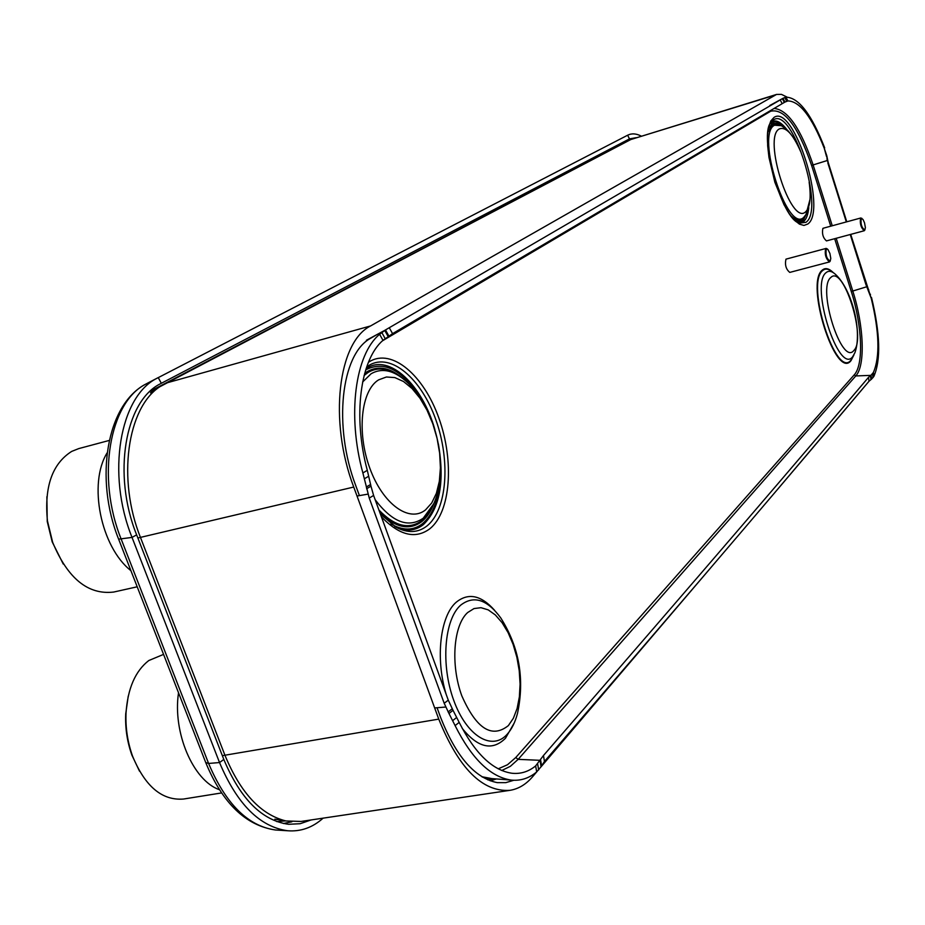 <?xml version="1.0" encoding="UTF-8"?>
<svg xmlns="http://www.w3.org/2000/svg" width="925" height="925" viewBox="0 0 925 925"><rect width="100%" height="100%" fill="white"/><g stroke="black" fill="none" stroke-linecap="round" stroke-linejoin="round"><path stroke-width="1.39" d="M536.766 771.843L532.615 776.699C526.013 784.435 518.439 788.979 509.895 790.343L301.018 821.446L286.033 820.972C260.954 814.832 240.639 793.026 225.064 755.563L140.531 537.61C116.966 479.15 127.268 407.937 159.748 386.789L630.792 139.548L776.549 94.431L781.475 94.385L786.955 97.044M509.895 790.343C482.468 792.182 458.754 768.432 438.751 719.118L353.732 487.047C328.444 420.621 338.203 341.868 370.601 325.935L776.549 94.431M868.795 381.516L774.017 493.545M710.701 567.823L540.847 767.045M778.966 100.501L777.197 101.461M377.215 334.422L370.243 338.504C341.198 354.379 332.954 425.697 355.743 485.613L359.409 495.615M513.814 780.272L505.802 782.643L497.338 782.643C474.907 778.26 455.99 756.488 440.566 717.303L437.062 707.741M311.124 819.943L300.163 823.712L288.577 824.291C262.064 820.637 240.477 799.027 223.815 759.46L136.646 534.847C112.191 474.456 125.083 401.207 160.222 383.875L629.486 138.877L636.25 137.663M323.114 818.151C312.615 827.574 300.798 831.783 287.652 830.754C259.786 826.892 237.077 804.149 219.526 762.547L132.032 537.413C106.236 473.785 119.845 396.652 156.799 378.371L627.624 135.223C631.683 133.188 636.238 133.489 641.291 136.102M389.263 327.716L392.57 333.647L382.973 340.354L379.632 334.283L385.482 329.936L782.342 98.674L782.978 98.316L784.967 102.062L782.192 103.669L780.191 99.912M366.601 488.758L370.971 486.157L373.608 495.442L448.278 700.144L453.019 710.296L448.983 713.51L444.197 703.278L369.248 498.066L362.877 472.964C346.91 414.978 355.188 354.368 379.632 334.283M370.971 486.157L367.294 470.316C352.668 416.077 360.311 359.663 382.973 340.354M362.877 472.964L367.294 470.316M366.277 487.012L370.659 484.469M541.056 766.756L536.685 771.913L535.644 765.9L543.461 755.528L544.455 761.46L541.056 766.756L540.073 760.789M535.644 765.9C528.533 771.704 520.636 774.156 511.953 773.254C492.597 770.433 475.011 753.482 459.182 722.402L455.088 725.593L448.983 713.51M453.019 710.296L459.182 722.402M868.552 377.296L871.072 375.18L871.535 379.123L869.003 381.262L868.552 377.296C798.934 459.436 712.551 560.585 543.461 755.528M869.003 381.262C799.478 463.853 713.221 565.557 544.455 761.46M850.711 234.383L871.257 298.359L865.916 284.542L850.248 234.511M871.257 298.359C879.34 332.075 880.057 356.761 873.431 372.417L873.882 376.394L871.535 379.123M871.072 375.18L873.431 372.417M868.76 289.803L868.494 290.566M828.153 162.314L827.181 160.545L826.8 155.77L828.153 162.314L846.78 221.803M827.817 162.881L846.306 221.931M782.978 98.316L785.903 97.171L787.915 100.929L784.967 102.062M787.915 100.929C799.859 101.23 811.988 117.059 824.314 148.428L826.8 155.77M826.464 156.36L824.314 148.428M392.57 333.647L782.192 103.669M388.049 336.376L384.719 330.41M785.903 97.171C798.668 97.402 811.583 114.307 824.684 147.907M871.512 297.515C880.218 333.462 881.005 359.756 873.882 376.394M536.685 771.913C529.042 778.33 520.521 781.047 511.109 780.064C490.504 777.012 471.831 758.858 455.088 725.593M446.174 694.374C435.155 658.149 440.265 615.622 456.337 602.129C468.432 592.486 481.173 595.203 494.563 610.28M514.242 722.957L505.443 738.289C492.343 751.158 477.959 747.886 462.28 728.472M366.658 367.005L369.063 365.352C390.708 352.182 421.337 378.498 435.86 419.823C450.672 460.962 447.145 509.825 427.015 525.92C418.169 532.835 407.971 533.343 396.432 527.458L394.605 526.418M805.952 222.301C825.112 209.778 792.563 106.167 773.497 119.857L771.415 121.776C757.737 133.917 781.787 220.312 799.547 223.133L805.952 222.301M219.387 789.696C193.128 780.665 172.512 732.415 178.525 692.779M221.537 792.945L183.52 799.038C162.072 800.761 145.075 786.458 132.553 756.118C127.569 742.139 125.395 727.697 126.043 712.782C127.754 688.443 135.328 671.03 148.775 660.543L163.563 654.391M139.513 771.184L131.928 755.216C127.164 741.873 125.095 728.091 125.719 713.846L128.228 696.167M130.911 570.656C100.756 546.976 88.025 483.498 107.115 452.892M137.201 586.797L113.706 592.046C88.06 595.076 67.71 578.495 52.656 542.316L47.453 520.937C44.122 486.932 52.205 463.749 71.699 451.4L78.764 448.59L109.243 440.439M63.258 564.053L52.205 541.9L47.244 521.503L46.874 496.737M829.505 261.925L789.788 272.401C786.007 269.314 784.724 264.897 785.961 259.15L825.655 248.536C824.545 254.294 825.828 258.757 829.505 261.925L830.326 260.919M827.181 248.825L825.967 248.363M830.153 261.116L830.8 258.48L829.91 253.45L827.921 249.449L826.303 248.894C825.389 254.918 826.673 258.988 830.153 261.116M861.961 218.381L860.62 218.103C859.695 223.48 860.909 227.7 864.251 230.741L826.487 240.905C823.042 237.933 821.828 233.759 822.868 228.394L823.447 228.244M864.251 230.741L864.979 229.828M864.829 230.001L865.384 227.585L864.505 222.752L863.013 219.456L861.233 218.45C860.481 224.023 861.684 227.874 864.829 230.001M274.852 819.168L286.033 820.972M159.748 386.789L150.463 392.836M353.732 487.047L137.871 538.003M438.751 719.118L222.335 755.656M370.601 325.935L165.483 383.251M774.861 95.171L630.792 139.548M490.227 780.839L496.424 778.954M487.822 779.879L492.956 778.688M150.151 391.275L620.941 144.705M285.582 820.903L276.806 821.608M146.913 383.528L145.907 384.048C109.532 402.074 96.061 477.369 121.291 539.379L208.599 763.449L205.732 762.547M223.815 759.46L219.526 762.547L208.599 763.449C225.758 804.01 248.05 826.187 275.465 829.991L278.009 830.153M118.631 539.159L132.032 537.413L136.646 534.847M147.329 383.285L157.851 377.793M627.624 135.223L629.486 138.877M158.244 377.597L161.32 383.285M291.872 821.782L283.397 823.504M620.548 144.901L620.999 143.306M621.704 142.936L626.283 141.907M836.2 238.292L852.734 290.855C863.892 325.565 865.58 365.548 855.787 375.943L518.15 759.356L515.768 757.529L507.49 764.755L498.217 768.825M540.304 760.327L518.15 759.356L510.392 766.293L501.743 770.502M870.807 375.365L855.787 375.943L854.237 374.856L515.768 757.529M866.713 286.773L851.278 291.491C862.227 325.507 863.857 364.693 854.237 374.856M774.086 108.456C787.742 109.67 800.749 128.494 813.121 164.927L811.641 165.517L830.731 226.186M827.181 160.545L813.121 164.927L832.257 225.769M834.674 238.708L851.278 291.491M770.652 110.48L770.71 111.208C784.423 108.202 798.067 126.309 811.641 165.517M382.418 340.851L770.71 111.208M385.112 338.481L381.782 332.468M366.578 340.169L385.066 330.19M367.93 494.135L357.027 496.031M364.3 478.815L368.705 476.225M369.248 498.066L373.608 495.442M444.197 703.278L448.278 700.144M448.116 711.961L452.175 708.816M538.662 769.924L537.645 763.934M540.582 759.76L541.576 765.703M870.934 379.551L870.483 375.596M870.483 294.277L870.228 295.087M868.286 288.889L868.032 289.687M866.182 283.755L865.916 284.542M784.735 97.507L786.724 101.253M784.331 102.421L782.342 98.674M385.482 329.936L388.812 335.902M769.75 105.519L782.689 98.478M491.88 778.607L481.902 776.746M434.658 707.937L445.688 707.035M456.661 717.476L452.603 720.679M872.564 373.654L873.015 377.608M368.428 362.322L369.572 361.583C392.108 347.962 423.893 375.423 438.982 418.377C454.36 461.147 450.764 511.93 429.871 528.742C415.452 539.425 399.288 535.448 381.389 516.786M807.768 224.035C827.644 210.958 793.835 103.276 774.005 117.417L770.814 120.955L768.617 127.083L767.542 135.501L767.657 145.815L768.976 157.458L774.872 182.283L784.007 204.726L789.198 213.525L794.425 220.104L799.42 224.127L803.941 225.446L807.768 224.035M833.286 272.632C829.008 268.389 825.354 267.533 822.348 270.065C804.715 282.946 835.969 380.892 851.023 360.611L853.891 354.98M438.381 443.931C444.833 481.694 439.837 508.588 423.396 524.602C415.649 530.673 406.757 531.667 396.709 527.597M366.103 368.647L366.89 368.15C389.39 353.57 422.413 385.031 434.9 429.686M365.641 370.081L366.739 369.376C384.037 361.039 401.196 369.526 418.216 394.825M439.687 482.584C437.883 501.789 432.137 515.491 422.482 523.677C413.302 530.753 402.757 530.811 390.836 523.851M434.079 502.957C431.096 511.19 426.98 517.422 421.742 521.642C409.324 530.765 395.368 527.77 379.886 512.67M364.635 373.503L367.502 371.468C378.926 365.144 391.125 367.861 404.086 379.597M430.726 509.536L421.812 520.59C409 529.909 394.697 526.371 378.915 510.01M364.103 375.504L368.266 372.336C377.342 367.109 387.193 368.023 397.831 375.087M375.18 499.743C392.35 522.313 408.376 528.452 423.257 518.185L433.698 503.824C450.591 466.94 435.085 403.635 403.092 378.776C391.645 369.803 380.996 368.127 371.122 373.746L362.623 382.002M425.546 509.872C409.37 523.145 382.788 504.194 369.78 468.096C356.518 432.183 361.166 390.234 378.672 379.84L386.419 376.995L394.848 377.585L403.531 381.516L412.053 388.523L419.996 398.247L427.015 410.168L432.796 423.743L437.074 438.323L439.653 453.25L440.416 467.842L439.317 481.405L436.38 493.314L431.732 502.969L425.546 509.872M798.83 222.821L803.559 221.595C806.346 219.271 808.08 214.6 808.774 207.605M787.314 130.148C781.347 122.25 776.214 119.452 771.901 121.742L770.964 122.435M784.354 127.615C779.486 122.262 775.277 120.574 771.751 122.539L770.039 124.019M797.234 221.965L802.969 221.017L807.56 211.328M794.24 219.294L798.148 220.902L801.038 220.601L802.565 219.711L805.687 215.074M780.816 125.395L777.451 123.499L773.797 123.198L772.167 123.869L768.86 127.927M791.638 216.358C796.009 220.393 799.674 221.283 802.646 219.028L804.947 216.149M779.636 124.875L772.653 124.412L768.155 131.847M810.034 199.233L805.999 214.519L803.732 217.387C787.325 233.863 755.471 134.113 774.526 125.222L781.371 125.707L785.938 128.887C788.771 131.986 785.556 127.384 792.713 136.669M800.692 151.654C792.922 134.044 785.811 126.459 779.37 128.91C762.397 136.993 790.91 226.463 805.617 211.837C810.046 207.558 811.225 197.696 809.155 182.237M832.882 272.389L832.535 272.135C828.696 268.747 825.424 268.215 822.718 270.539C805.305 283.281 836.177 380.071 851.058 360.056L853.648 355.397M826.048 272.667C828.58 270.482 831.644 270.967 835.229 274.135C851.96 289.178 862.574 331.589 854.897 352.737L852.653 356.738C838.709 375.411 809.803 284.68 826.048 272.667M830.789 277.523C816.833 288.022 841.785 366.473 853.856 350.483C866.76 338.666 843.322 264.099 830.789 277.523M460.685 605.158C473.704 595.087 487.07 599.354 500.772 617.946C519.26 647.246 524.833 679.089 517.48 713.452C515.144 722.286 511.722 729.212 507.201 734.242C492.146 751.366 466.686 736.277 453.77 700.433C440.612 664.832 444.301 619.449 460.685 605.158M467.68 612.523C453.447 625.161 450.359 664.751 461.806 695.808C476.352 728.808 491.88 738.728 508.38 725.593L513.398 718.205L517.11 708.481L519.364 696.93L520.081 684.118L519.226 670.66L516.855 657.178L513.086 644.297L508.091 632.607L502.09 622.675L495.349 614.963L488.203 609.864L480.965 607.69L474.005 608.569L467.68 612.523M156.799 378.371L145.907 384.048C106.618 404.317 94.153 478.537 118.701 539.356L205.859 762.871C222.567 803.201 245.773 825.574 275.465 829.991L287.652 830.754M366.404 340.273L384.939 330.271M511.109 780.064L489.313 778.411L482.434 777.069M396.432 527.458L380.383 514.034M131.928 755.216L132.553 756.118M125.719 713.846L126.043 712.782M860.874 217.965L823.134 228.255"/></g></svg>
